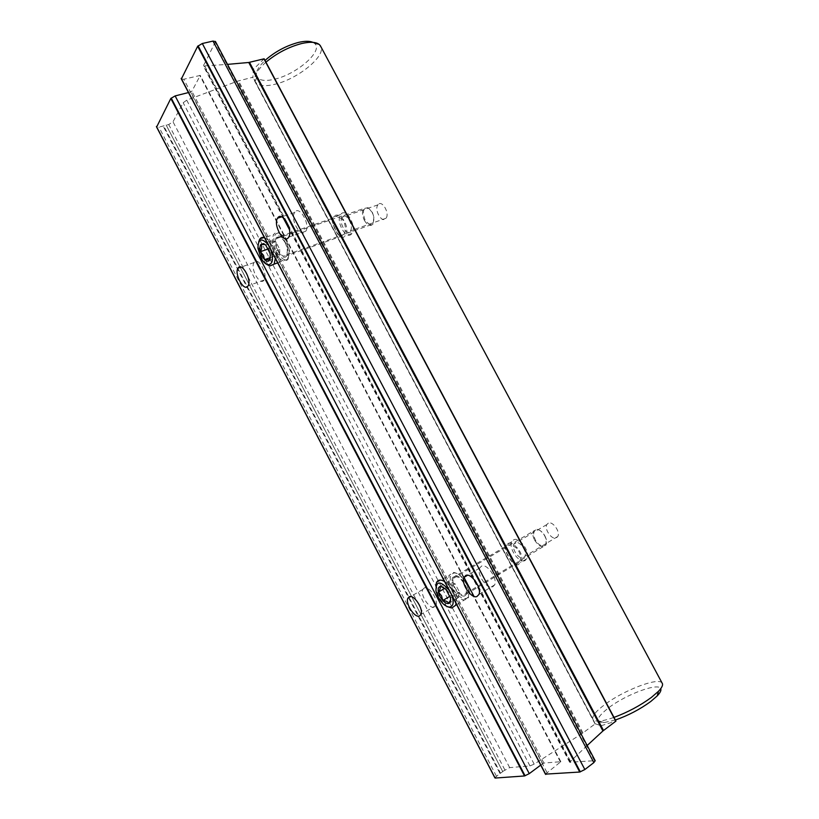 <?xml version="1.0" encoding="UTF-8"?>
<svg xmlns="http://www.w3.org/2000/svg" width="819" height="819" viewBox="0 0 819 819"><rect width="100%" height="100%" fill="white"/><g stroke="black" fill="none" stroke-linecap="round" stroke-linejoin="round"><path stroke-width="0.61" stroke-dasharray="4.09 3.07" d="M286.486 240.837L289.496 250.491C288.687 262.203 284.48 262.827 276.853 252.344C271.744 243.12 273.321 231.04 279.474 233.497C282.012 234.459 284.347 236.906 286.486 240.837M275.706 253.03C280.487 260.985 284.623 263.022 288.114 259.132L289.24 251.054L286.005 240.704C283.722 236.486 281.214 233.865 278.501 232.831C276.433 232.186 274.815 232.76 273.648 234.562C271.447 239.312 272.133 245.465 275.706 253.03M270.7 249.59L268.151 244.717M264.465 237.674C267.137 238.749 269.615 241.39 271.888 245.608L275.338 258.425M266.748 264.394L261.814 257.924L258.466 246.877L258.63 242.107M372.338 212.316L373.986 217.178C373.669 225.993 370.7 226.955 365.09 220.055C362.008 211.476 363.134 207.483 368.458 208.057L372.338 212.316M364.414 220.454C367.536 225.46 370.383 226.668 372.983 224.078L373.884 217.404L372.123 212.223L367.997 207.688L363.585 208.579C361.875 211.691 362.152 215.653 364.414 220.454M285.084 242.516C287.459 247.553 287.919 251.648 286.476 254.791C284.152 257.381 281.398 256.019 278.214 250.727C275.829 245.69 275.379 241.585 276.842 238.431C279.136 235.872 281.879 237.234 285.084 242.516M270.188 258.517L270.546 254.719L269.942 253.143C269.871 249.99 268.468 247.297 265.714 245.076L265.172 244.594M274.437 256.173L279.248 256.931L279.903 249.652L275.696 241.625L270.884 240.97L270.28 248.239L274.437 256.173L270.321 257.627M279.248 256.931L269.338 260.442M279.903 249.652L269.942 253.143M275.696 241.625L265.714 245.076M270.884 240.97L260.933 244.39M270.28 248.239L268.397 248.894M466.431 583.374L468.724 589.424C472.061 602.323 459.203 601.115 452.927 588.298C448.884 579.156 449.426 574.027 454.555 572.911C458.804 573.464 462.755 576.955 466.431 583.374M451.709 588.912C458.589 599.651 464.189 602.497 468.509 597.45L468.622 590.141L466.165 583.65C462.223 576.76 457.985 573.024 453.439 572.43L449.406 575.092C448.126 578.664 448.894 583.271 451.709 588.912M451.791 595.352L449.099 590.223M444.563 581.541C447.839 583.671 450.696 586.977 453.112 591.461C455.415 595.976 456.378 599.969 456.019 603.429M447.932 606.859C444.43 604.77 441.4 601.351 438.83 596.59L436.22 589.506L435.841 586.076M544.911 535.933L546.078 538.748C549.017 547.778 539.598 548.464 535.257 539.701C532.555 533.282 533.353 529.913 537.643 529.586C540.417 530.2 542.833 532.319 544.911 535.933M534.551 540.059C539.045 546.785 542.864 548.413 546.027 544.952L546.048 539.056L544.809 536.066C542.608 532.207 540.028 529.954 537.08 529.299L533.353 531.142C532.36 533.517 532.759 536.496 534.551 540.059M464.465 584.09C466.328 587.847 466.85 590.909 466.021 593.284C463.155 596.641 459.418 594.748 454.821 587.602C452.958 583.845 452.446 580.773 453.286 578.398C456.111 575.061 459.838 576.955 464.465 584.09M450.624 599.795L450.378 597.512C450.061 594.072 448.577 591.349 445.945 589.342L443.202 587.09M451.924 595.044L457.954 597.901L459.613 592.321L455.18 583.865L449.14 581.081L447.543 586.691L451.924 595.044L449.969 596.222M457.954 597.901L448.781 603.439M459.613 592.321L450.409 597.86M455.18 583.865L445.945 589.342M449.14 581.081L439.926 586.517M447.543 586.691L444.85 588.277M615.376 720.003L604.012 722.593C594.819 722.358 596.437 717.362 608.875 707.626C626.32 694.328 658.558 682.329 660.728 688.666M662.008 682.892C657.974 677.108 623.607 690.335 604.852 704.524C596.375 710.851 592.352 715.622 592.761 718.847C593.222 720.566 595.393 721.293 599.262 721.048C603.06 720.751 607.974 719.532 613.994 717.403M312.899 42.353L314.66 43.499C323.71 50.655 297.164 74.007 275.02 79.105C265.264 81.45 259.213 80.641 256.859 76.679C255.252 72.635 257.975 67.219 265.028 60.442M265.95 62.172C256.92 70.301 253.368 76.771 255.262 81.593L255.794 82.463C258.917 86.046 265.469 86.609 275.43 84.152C297.696 78.87 325.327 56.634 320.966 46.867M548.321 523.126L546.805 524.569C544.092 529.146 551.771 540.069 556.234 537.95L557.821 536.455C560.534 531.818 552.702 520.874 548.321 523.126M515.315 542.628L513.851 544.051C511.251 548.617 519 559.827 523.361 557.79L524.887 556.316C527.477 551.689 519.584 540.448 515.315 542.628M518.14 564.752C512.807 567.106 503.654 550.655 505.251 545.567L507.012 543.744C513.513 540.325 525.982 555.047 520.505 562.561L518.14 564.752M524.887 560.667C518.847 563.441 508.21 547.993 511.783 541.717L513.789 539.752C519.655 536.721 530.579 552.231 527.016 558.619L524.887 560.667M378.173 204.525L377.897 204.863C373.966 209.674 381.685 223.311 385.708 218.632L386.036 218.233C389.967 213.37 382.115 199.713 378.173 204.525M342.414 216.851L342.158 217.189C338.401 222.021 346.212 235.954 350.071 231.265L350.389 230.866C354.136 225.993 346.181 212.019 342.414 216.851M344.215 236.609C340.284 242.547 329.883 223.126 333.302 217.086L333.63 216.646C340.08 209.48 351.576 228.685 344.676 236.036L344.215 236.609M351.515 233.999C346.191 240.417 335.442 221.212 340.622 214.568L340.97 214.128C346.14 207.432 357.145 226.699 351.965 233.435L351.515 233.999M481.572 566.072L479.617 568.099C476.515 574.293 486.916 589.485 492.588 586.967L494.666 584.868C497.757 578.562 487.08 563.298 481.572 566.072M424.283 587.929L422.778 589.455C419.963 594.748 429.432 609.316 434.295 607.104L435.882 605.517C438.697 600.153 429.002 585.503 424.283 587.929M464.823 595.863C459.572 598.228 449.662 583.384 452.631 577.661L454.35 575.9C459.459 573.3 469.615 588.226 466.646 594.051L464.823 595.863M505.651 545.689L505.016 546.775C504.033 550.921 515.561 568.222 515.868 564.977L519.041 562.356C521.703 558.404 520.935 553.705 516.748 548.249C511.885 544.84 508.189 543.98 505.651 545.689L341.81 236.476L342.537 235.841C345.976 232.965 346.345 227.948 343.632 220.782C338.749 216.114 334.91 215.233 332.094 218.141L332.033 218.468C331.593 220.209 333.026 224.529 336.343 231.439C339.772 236.722 341.595 238.401 341.81 236.476M294.942 212.049L294.605 212.53C289.957 219.216 300.532 238.216 305.364 231.828L305.794 231.224C310.442 224.457 299.611 205.374 294.942 212.049M254.269 262.193L254.023 262.551C250.041 268.161 259.715 285.882 263.79 280.426L264.117 279.975C268.1 274.304 258.22 256.49 254.269 262.193M286.568 256.142C282.115 262.039 272.021 243.724 276.331 237.602L276.627 237.193C280.937 231.04 291.257 249.437 286.937 255.62L286.568 256.142M188.472 92.567L191.861 91.298L200.276 75.42L183.784 79.238L181.357 78.982M215.489 41.605L203.358 65.991L227.508 64.373M264.158 58.794L253.286 69.41L252.928 77.232L237.715 81.112L186.732 100.174L183.18 102.744L173.004 121.785L168.714 124.539L158.947 127.129L156.634 127.037M587.162 745.505L569.604 762.233L595.178 760.677M545.434 774.139L560.831 761.69L543.908 763.073L540.704 765.12M494.85 777.733L499.969 773.423L163.104 126.024M499.969 773.423L500.542 773.208L163.565 125.645M500.542 773.208L502.743 771.6L166.103 124.979M502.743 771.6L166.247 125.194M502.692 771.437L509.674 767.628L529.954 765.919L534.172 764.137L582.237 733.445L595.28 723.781L252.928 77.232M595.28 723.781L601.064 725.767L515.868 564.977M332.094 218.141L253.286 69.41M601.064 725.767L615.949 721.099M570.362 761.025L204.893 66.39M570.413 762.509L288.994 227.569M284.439 218.919L203.409 64.896M594.338 760.503L215.325 42.619M546.908 772.337L183.784 79.238M560.493 762.1L199.723 75.368M560.646 761.629L200.266 75.676M543.908 763.073L191.861 91.298M542.7 763.636L190.796 91.984M496.365 776.064L158.947 127.129M504.832 769.87L168.714 124.539M509.674 767.628L173.004 121.785M529.954 765.919L183.18 102.744M534.172 764.137L186.732 100.174M582.237 733.445L237.715 81.112M582.964 732.944L238.524 80.856M595.075 723.935L252.692 77.293M289.496 250.491L289.24 251.054M277.661 262.879L288.114 259.132M286.476 254.791L372.983 224.078M276.842 238.431L363.585 208.579M259.613 239.363L273.648 234.562M270.546 254.719L270.301 255.272M257.913 248.106L258.466 246.877M279.474 233.497L278.501 232.831M468.724 589.424L468.622 590.141M456.664 604.647L468.509 597.45M466.021 593.284L546.027 544.952M453.286 578.398L533.353 531.142M537.643 529.586L537.08 529.299M436.435 582.698L449.406 575.092M435.964 591.011L436.22 589.506M454.555 572.911L453.439 572.43M314.66 43.499L319.533 44.717M546.805 524.569L513.851 544.051M511.783 541.717L505.251 545.567M377.897 204.863L342.158 217.189M340.622 214.568L333.302 217.086M592.761 718.847L255.794 82.463M351.965 233.435L344.676 236.026M386.036 218.233L350.389 230.866M527.016 558.619L520.505 562.561M557.821 536.455L524.887 556.316M256.859 76.679L255.262 81.593M604.012 722.593L599.262 721.048M479.617 568.099L467.588 575.235M422.778 589.455L410.688 596.539M505.016 546.775L452.631 577.661M294.605 212.53L281.613 216.851M254.023 262.551L241.073 267.117M332.033 218.468L276.331 237.602M569.604 762.233L289.445 229.648M283.21 217.793L203.358 65.991M560.831 761.69L473.976 596.375M463.953 577.293L200.276 75.42M342.537 235.841L286.937 255.62M264.117 279.975L248.106 285.821M305.794 231.224L288.738 237.121M519.041 562.356L466.646 594.051M435.882 605.517L420.976 614.475M494.666 584.868L478.951 594.451"/><path stroke-width="1.23" d="M268.151 244.717C261.701 237.5 258.282 238.636 257.913 248.106L260.821 257.698C262.909 261.589 265.182 263.923 267.629 264.721C272.737 264.619 273.761 259.582 270.7 249.59M275.338 258.425L274.13 264.138L269.666 266.011L266.748 264.394M262.06 256.183L264.557 259.674C266.513 261.486 268.1 261.742 269.338 260.442L270.301 255.272L269.942 253.143L265.714 245.076L263.493 243.642L260.933 244.39C259.838 245.946 259.654 248.382 260.381 251.689L262.06 256.183M265.172 244.594L260.933 244.39C262.09 246.355 261.906 248.781 260.381 251.689L263.493 255.323L264.557 259.674C267.455 259.449 269.052 259.715 269.338 260.442L270.188 258.517M258.63 242.107L259.613 239.363C260.77 237.53 262.387 236.967 264.465 237.674M268.397 248.894L260.381 251.689M270.321 257.627L264.557 259.674M449.099 590.223C440.284 580.364 435.903 580.63 435.964 591.011L438.226 597.174C441.738 603.347 445.485 606.654 449.477 607.084C453.409 606.377 454.187 602.467 451.791 595.352M456.019 603.429L455.548 605.323L451.791 608.015L447.932 606.859M439.998 596.539L442.772 600.542C445.055 602.927 447.061 603.9 448.781 603.439C450.399 602.753 450.941 600.9 450.409 597.86L445.945 589.342L440.837 586.363L439.926 586.517C438.349 587.243 437.827 589.117 438.37 592.127L439.998 596.539M443.202 587.09L439.926 586.517C440.653 587.643 440.131 589.516 438.37 592.127L441.523 595.761L442.772 600.542C445.976 600.747 447.983 601.719 448.781 603.439L450.624 599.795M435.841 586.076L436.435 582.698C437.909 579.657 440.612 579.279 444.563 581.541M444.85 588.277L438.37 592.127M449.969 596.222L442.772 600.542M660.728 688.666C661.445 690.253 660.278 692.669 657.207 695.904L650.829 701.433C640.038 709.315 628.224 715.499 615.376 720.003M613.994 717.403C627.712 712.284 640.171 705.63 651.351 697.45L658.445 691.318C661.578 688.042 662.919 685.534 662.489 683.793L662.008 682.892M265.028 60.442C274.887 51.751 286.046 45.741 298.505 42.414C304.863 40.95 309.654 40.93 312.899 42.353M320.966 46.867L319.533 44.717C316.329 41.953 310.37 41.564 301.627 43.54C288.677 46.959 276.791 53.174 265.95 62.172M476.914 596.529C471.324 598.996 460.882 583.609 463.902 577.426L465.816 575.419C471.242 572.696 481.951 588.155 478.951 594.451L476.914 596.529M419.42 616.042C414.629 618.202 405.139 603.47 407.862 598.198L409.336 596.682C413.984 594.297 423.71 609.121 420.976 614.475L419.42 616.042M288.329 237.725C283.62 244.113 272.983 224.918 277.498 218.223L277.825 217.741C282.371 211.067 293.263 230.344 288.738 237.121L288.329 237.725M247.788 286.261C243.816 291.718 234.101 273.833 237.96 268.222L238.206 267.864C242.045 262.162 251.976 280.149 248.106 285.821L247.788 286.261M156.634 127.037L170.823 98.464L175.133 95.915L188.472 92.567M595.178 760.677L593.847 762.612L584.848 769.532L579.729 772.041L545.434 774.139L181.357 78.982L197.676 46.273L202.313 43.509L213.001 41.083L215.489 41.605M227.508 64.373L248.751 62.479L264.158 58.794L615.949 721.099L602.917 730.968L587.162 745.505M540.704 765.12L529.269 773.638L524.529 775.962L495.116 778.05L156.429 126.454M524.529 775.962L170.823 98.464M545.792 774.446L181.194 78.317M579.729 772.041L197.676 46.273M615.765 721.242L263.933 58.845M603.511 730.476L249.498 62.346M602.917 730.968L248.751 62.479M288.994 227.569L284.439 218.919M593.847 762.612L213.001 41.083M584.848 769.532L202.313 43.509M580.323 771.867L198.096 45.833M545.587 774.344L181.224 78.624M529.269 773.638L175.133 95.915M525.071 775.798L171.212 98.075M494.963 777.948L156.47 126.72M267.629 264.721L269.666 266.011M274.13 264.138L277.661 262.879M264.711 244.441L263.493 243.642M449.477 607.084L451.791 608.015M455.548 605.323L456.664 604.647M441.728 586.732L440.837 586.363M657.207 695.904L658.445 691.318M662.489 683.793L320.229 45.495M467.588 575.235L463.902 577.426M410.688 596.539L407.862 598.198M281.613 216.851L277.498 218.223M241.073 267.117L237.96 268.222M289.445 229.648L283.21 217.793M595.249 760.81L215.387 41.411M473.976 596.375L463.953 577.293M494.86 777.794L156.572 126.965"/></g></svg>
